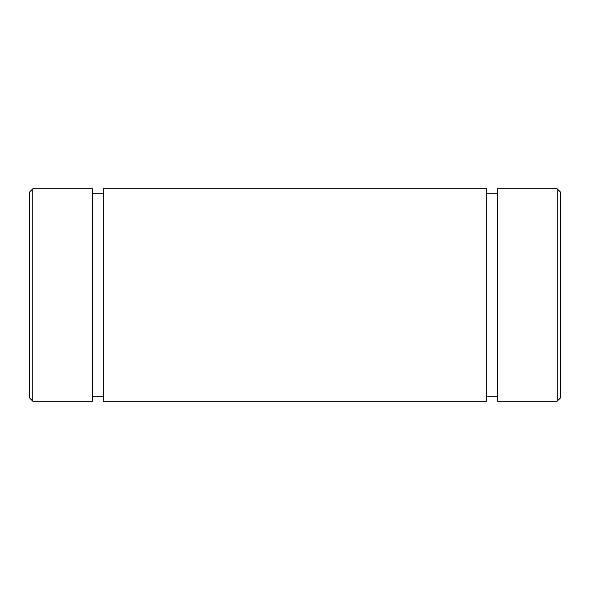 <?xml version="1.0" encoding="UTF-8"?>
<svg xmlns="http://www.w3.org/2000/svg" width="590" height="590" viewBox="0 0 590 590"><rect width="100%" height="100%" fill="white"/><g stroke="black" fill="none" stroke-linecap="round" stroke-linejoin="round"><path stroke-width="0.89" d="M486.824 401.2L486.824 188.8L103.176 188.8L103.176 401.2L486.824 401.2M560.5 397.881L560.5 192.119L557.181 188.8L557.181 401.2L560.5 397.881M557.181 401.2L497.444 401.2L497.444 188.8L557.181 188.8M92.556 401.2L92.556 188.8L32.819 188.8L32.819 401.2L92.556 401.2M32.819 401.2L29.5 397.881L29.5 192.119L32.819 188.8M497.444 193.778L486.824 193.778M497.444 396.222L486.824 396.222M92.556 396.222L103.176 396.222M92.556 193.778L103.176 193.778"/></g></svg>
